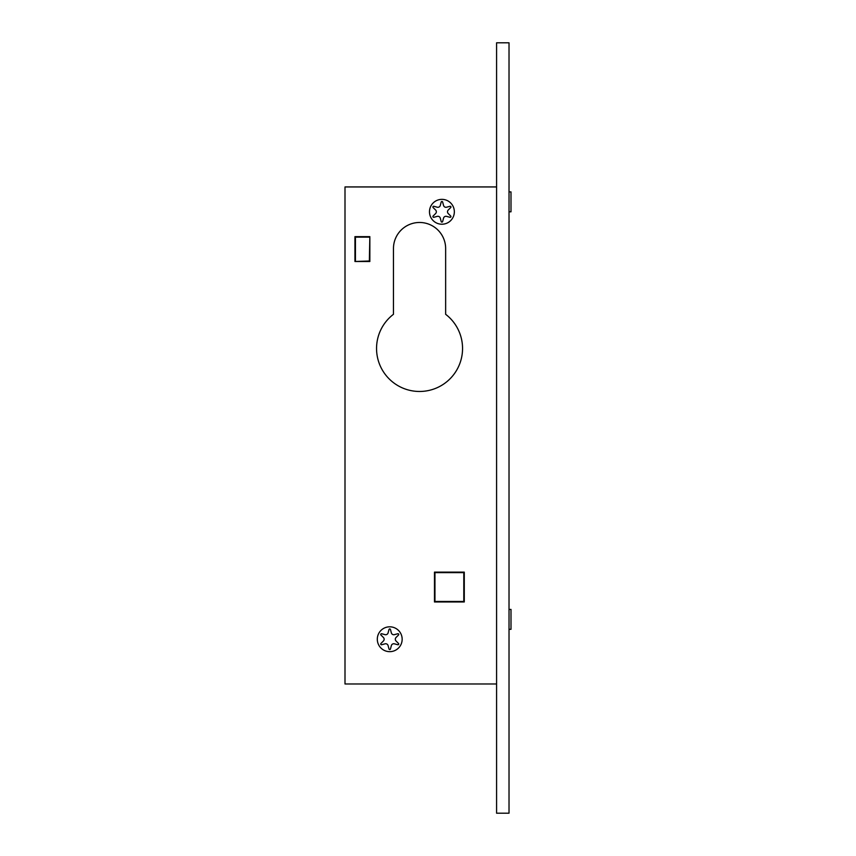 <?xml version="1.0" encoding="UTF-8"?>
<svg xmlns="http://www.w3.org/2000/svg" width="856" height="856" viewBox="0 0 856 856"><rect width="100%" height="100%" fill="white"/><g stroke="black" fill="none" stroke-linecap="round" stroke-linejoin="round"><path stroke-width="1.28" d="M355.433 260.994L355.433 236.641L369.846 236.641L369.846 261.497L354.94 261.497L354.94 236.641L354.94 261.497L369.353 260.994L369.846 236.641L369.353 260.994M355.433 237.144L369.353 237.144M450.203 217.317A0.749 0.749 0 0 0 450.727 216.044L448.234 213.551A2.482 2.482 0 0 1 448.234 210.03L450.727 207.537A0.749 0.749 0 0 0 450.01 206.285L446.597 207.206A2.482 2.482 0 0 1 443.547 205.44L442.638 202.027A0.749 0.749 0 0 0 441.193 202.027L440.284 205.44A2.482 2.482 0 0 1 437.234 207.206L433.821 206.285A0.749 0.749 0 0 0 433.104 207.537L435.608 210.03A2.482 2.482 0 0 1 435.608 213.551L433.104 216.044A0.749 0.749 0 0 0 433.821 217.296L437.234 216.375A2.482 2.482 0 0 1 440.284 218.141L441.193 221.554A0.749 0.749 0 0 0 442.638 221.554L443.547 218.141A2.482 2.482 0 0 1 446.597 216.375L450.01 217.296A0.749 0.749 0 0 0 450.203 217.317M398.019 644.771A0.749 0.749 0 0 0 398.543 643.498L396.039 640.994A2.482 2.482 0 0 1 396.039 637.485L398.543 634.981A0.749 0.749 0 0 0 397.826 633.74L394.402 634.649A2.482 2.482 0 0 1 391.363 632.894L390.454 629.481A0.749 0.749 0 0 0 389.009 629.481L388.089 632.894A2.482 2.482 0 0 1 385.05 634.649L381.637 633.74A0.749 0.749 0 0 0 380.92 634.981L383.413 637.485A2.482 2.482 0 0 1 383.413 640.994L380.92 643.498A0.749 0.749 0 0 0 381.637 644.739L385.05 643.83A2.482 2.482 0 0 1 388.089 645.585L389.009 648.998A0.749 0.749 0 0 0 390.454 648.998L391.363 645.585A2.482 2.482 0 0 1 394.402 643.83L397.826 644.739A0.749 0.749 0 0 0 398.019 644.771M389.726 651.662A12.423 12.423 0 0 0 402.16 639.239A12.423 12.423 0 0 0 389.726 626.817A12.423 12.423 0 0 0 377.303 639.239A12.423 12.423 0 0 0 389.726 651.662M441.921 224.219A12.423 12.423 0 0 0 454.343 211.796A12.423 12.423 0 0 0 441.921 199.362A12.423 12.423 0 0 0 429.487 211.796A12.423 12.423 0 0 0 441.921 224.219M509.02 191.905L511 191.905L511 211.796L509.02 211.796M509.02 609.418L511 609.418L511 629.299L509.02 629.299M393.46 248.572L393.46 314.302A42.993 42.993 0 0 0 419.547 391.47A42.993 42.993 0 0 0 445.644 314.302L445.644 248.572A26.097 26.097 0 0 0 419.547 222.474A26.097 26.097 0 0 0 393.46 248.572A26.097 26.097 0 0 1 419.547 222.474A26.097 26.097 0 0 1 445.644 248.572M496.587 42.8L496.587 813.2L509.02 813.2L509.02 42.8L496.587 42.8M434.463 601.961L464.284 601.961L464.284 572.14L434.463 572.14L434.463 601.961M496.587 683.976L345 683.976L345 186.94L496.587 186.94M463.792 601.468L434.955 601.468L434.955 572.632L463.792 572.632L463.792 601.468"/></g></svg>
